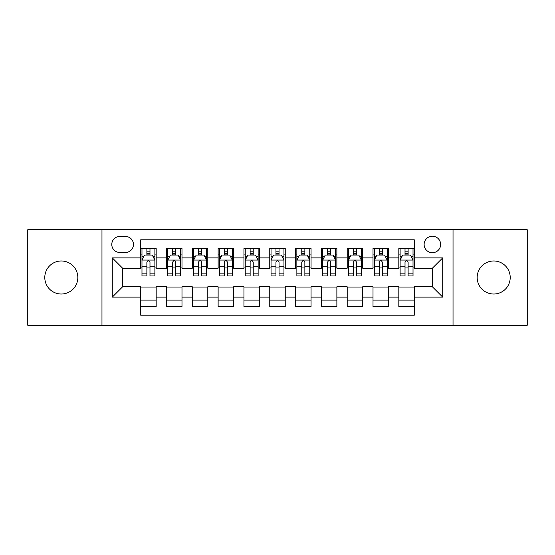 <?xml version="1.0" encoding="UTF-8"?>
<svg xmlns="http://www.w3.org/2000/svg" width="555" height="555" viewBox="0 0 555 555"><rect width="100%" height="100%" fill="white"/><g stroke="black" fill="none" stroke-linecap="round" stroke-linejoin="round"><path stroke-width="0.83" d="M493.693 260.982A16.518 16.518 0 0 0 477.168 277.5A16.518 16.518 0 0 0 493.693 294.018A16.518 16.518 0 0 0 510.212 277.5A16.518 16.518 0 0 0 493.693 260.982M61.307 260.982A16.518 16.518 0 0 0 44.788 277.5A16.518 16.518 0 0 0 61.307 294.018A16.518 16.518 0 0 0 77.832 277.5A16.518 16.518 0 0 0 61.307 260.982M432.387 236.201A8.263 8.263 0 0 0 424.124 244.457A8.263 8.263 0 0 0 432.387 252.719A8.263 8.263 0 0 0 440.642 244.457A8.263 8.263 0 0 0 432.387 236.201M453.033 325.258L527.25 325.258L527.25 229.742L453.033 229.742L453.033 325.258L101.967 325.258L101.967 229.742L27.75 229.742L27.75 325.258L101.967 325.258M414.314 248.46L398.823 248.46L398.823 257.881L388.5 257.881L388.5 268.204L398.823 268.204L398.823 257.881M388.5 257.881L388.5 248.46L373.009 248.46L373.009 257.881L362.686 257.881L362.686 268.204L373.009 268.204L373.009 257.881M362.686 257.881L362.686 248.46L347.201 248.46L347.201 257.881L336.871 257.881L336.871 268.204L347.201 268.204L347.201 257.881M336.871 257.881L336.871 248.46L321.387 248.46L321.387 257.881L311.057 257.881L311.057 268.204L321.387 268.204L321.387 257.881M311.057 257.881L311.057 248.46L295.572 248.46L295.572 257.881L285.242 257.881L285.242 268.204L295.572 268.204L295.572 257.881M285.242 257.881L285.242 248.46L269.758 248.46L269.758 257.881L259.428 257.881L259.428 268.204L269.758 268.204L269.758 257.881M259.428 257.881L259.428 248.46L243.943 248.46L243.943 257.881L233.613 257.881L233.613 268.204L243.943 268.204L243.943 257.881M233.613 257.881L233.613 248.46L218.129 248.46L218.129 257.881L207.799 257.881L207.799 268.204L218.129 268.204L218.129 257.881M207.799 257.881L207.799 248.46L192.314 248.46L192.314 257.881L181.991 257.881L181.991 268.204L192.314 268.204L192.314 257.881M181.991 257.881L181.991 248.46L166.5 248.46L166.5 268.204L156.177 268.204L156.177 248.46L140.686 248.46M140.686 306.54L156.177 306.54L156.177 286.796L166.5 286.796L166.5 306.54L181.991 306.54L181.991 286.796L192.314 286.796L192.314 297.119L181.991 297.119M192.314 297.119L192.314 306.54L207.799 306.54L207.799 286.796L218.129 286.796L218.129 297.119L207.799 297.119M218.129 297.119L218.129 306.54L233.613 306.54L233.613 286.796L243.943 286.796L243.943 297.119L233.613 297.119M243.943 297.119L243.943 306.54L259.428 306.54L259.428 286.796L269.758 286.796L269.758 297.119L259.428 297.119M269.758 297.119L269.758 306.54L285.242 306.54L285.242 286.796L295.572 286.796L295.572 297.119L285.242 297.119M295.572 297.119L295.572 306.54L311.057 306.54L311.057 286.796L321.387 286.796L321.387 297.119L311.057 297.119M321.387 297.119L321.387 306.54L336.871 306.54L336.871 286.796L347.201 286.796L347.201 297.119L336.871 297.119M347.201 297.119L347.201 306.54L362.686 306.54L362.686 286.796L373.009 286.796L373.009 297.119L362.686 297.119M373.009 297.119L373.009 306.54L388.5 306.54L388.5 286.796L398.823 286.796L398.823 297.119L388.5 297.119M119.776 252.463L125.458 252.463A7.999 7.999 0 0 0 133.457 244.457A7.999 7.999 0 0 0 125.458 236.458L119.776 236.458A7.999 7.999 0 0 0 111.777 244.457A7.999 7.999 0 0 0 119.776 252.463M453.033 229.742L101.967 229.742M414.314 257.881L414.314 239.809L140.686 239.809L140.686 268.204L122.613 268.204L122.613 286.796L140.686 286.796L140.686 315.191L414.314 315.191L414.314 286.796L432.387 286.796L432.387 268.204L414.314 268.204L414.314 257.881L442.71 257.881L442.71 297.119L414.314 297.119M140.686 297.119L112.29 297.119L112.29 257.881L140.686 257.881M398.823 297.119L398.823 306.54L414.314 306.54M140.686 254.911L141.976 254.911M146.881 254.911L149.982 254.911M154.887 254.911L156.177 254.911M140.686 267.947L141.976 267.947M146.881 267.947L149.982 267.947M154.887 267.947L156.177 267.947M140.686 287.053L156.177 287.053M140.686 300.089L156.177 300.089M166.5 267.947L167.79 267.947M172.695 267.947L175.796 267.947M180.701 267.947L181.991 267.947M166.5 254.911L167.79 254.911M172.695 254.911L175.796 254.911M180.701 254.911L181.991 254.911M166.5 287.053L181.991 287.053M166.5 300.089L181.991 300.089M192.314 287.053L207.799 287.053M192.314 300.089L207.799 300.089M192.314 254.911L193.605 254.911M198.51 254.911L201.604 254.911M206.509 254.911L207.799 254.911M192.314 267.947L193.605 267.947M198.51 267.947L201.604 267.947M206.509 267.947L207.799 267.947M218.129 287.053L233.613 287.053M218.129 300.089L233.613 300.089M218.129 254.911L219.419 254.911M224.324 254.911L227.418 254.911M232.323 254.911L233.613 254.911M218.129 267.947L219.419 267.947M224.324 267.947L227.418 267.947M232.323 267.947L233.613 267.947M243.943 287.053L259.428 287.053M243.943 300.089L259.428 300.089M243.943 254.911L245.234 254.911M250.138 254.911L253.233 254.911M258.137 254.911L259.428 254.911M243.943 267.947L245.234 267.947M250.138 267.947L253.233 267.947M258.137 267.947L259.428 267.947M269.758 287.053L285.242 287.053M269.758 300.089L285.242 300.089M269.758 254.911L271.048 254.911M275.953 254.911L279.047 254.911M283.952 254.911L285.242 254.911M269.758 267.947L271.048 267.947M275.953 267.947L279.047 267.947M283.952 267.947L285.242 267.947M295.572 287.053L311.057 287.053M295.572 300.089L311.057 300.089M295.572 254.911L296.863 254.911M301.767 254.911L304.861 254.911M309.766 254.911L311.057 254.911M295.572 267.947L296.863 267.947M301.767 267.947L304.861 267.947M309.766 267.947L311.057 267.947M321.387 287.053L336.871 287.053M321.387 300.089L336.871 300.089M321.387 254.911L322.677 254.911M327.582 254.911L330.676 254.911M335.581 254.911L336.871 254.911M321.387 267.947L322.677 267.947M327.582 267.947L330.676 267.947M335.581 267.947L336.871 267.947M347.201 287.053L362.686 287.053M347.201 300.089L362.686 300.089M347.201 254.911L348.491 254.911M353.396 254.911L356.49 254.911M361.395 254.911L362.686 254.911M347.201 267.947L348.491 267.947M353.396 267.947L356.49 267.947M361.395 267.947L362.686 267.947M373.009 287.053L388.5 287.053M373.009 300.089L388.5 300.089M373.009 254.911L374.299 254.911M379.204 254.911L382.305 254.911M387.21 254.911L388.5 254.911M373.009 267.947L374.299 267.947M379.204 267.947L382.305 267.947M387.21 267.947L388.5 267.947M398.823 287.053L414.314 287.053M398.823 300.089L414.314 300.089M398.823 254.911L400.113 254.911M405.018 254.911L408.119 254.911M413.024 254.911L414.314 254.911M398.823 267.947L400.113 267.947M405.018 267.947L408.119 267.947M413.024 267.947L414.314 267.947M122.613 268.204L112.29 257.881M122.613 286.796L112.29 297.119M442.71 257.881L432.387 268.204M442.71 297.119L432.387 286.796M149.982 251.817L146.881 251.817M154.887 273.844L149.982 273.844L149.982 275.953L154.887 275.953L154.887 260.205L152.299 255.043L144.557 255.043L141.976 260.205L141.976 275.953L146.881 275.953L146.881 273.844L141.976 273.844M141.976 260.205L141.976 248.46M154.887 260.205L154.887 248.46M146.881 255.043L146.881 248.46M149.982 248.46L149.982 255.043M149.982 273.844L149.982 262.14C148.948 260.149 147.914 260.149 146.881 262.14L146.881 273.844M175.796 251.817L172.695 251.817M180.701 273.844L175.796 273.844L175.796 275.953L180.701 275.953L180.701 260.205L178.113 255.043L170.371 255.043L167.79 260.205L167.79 275.953L172.695 275.953L172.695 273.844L167.79 273.844M167.79 260.205L167.79 248.46M180.701 260.205L180.701 248.46M172.695 255.043L172.695 248.46M175.796 248.46L175.796 255.043M175.796 273.844L175.796 262.14C174.763 260.149 173.729 260.149 172.695 262.14L172.695 273.844M201.604 251.817L198.51 251.817M206.509 273.844L201.604 273.844L201.604 275.953L206.509 275.953L206.509 260.205L203.928 255.043L196.186 255.043L193.605 260.205L193.605 275.953L198.51 275.953L198.51 273.844L193.605 273.844M193.605 260.205L193.605 248.46M206.509 260.205L206.509 248.46M198.51 255.043L198.51 248.46M201.604 248.46L201.604 255.043M201.604 273.844L201.604 262.14C200.577 260.149 199.543 260.149 198.51 262.14L198.51 273.844M227.418 251.817L224.324 251.817M232.323 273.844L227.418 273.844L227.418 275.953L232.323 275.953L232.323 260.205L229.742 255.043L222 255.043L219.419 260.205L219.419 275.953L224.324 275.953L224.324 273.844L219.419 273.844M219.419 260.205L219.419 248.46M232.323 260.205L232.323 248.46M224.324 255.043L224.324 248.46M227.418 248.46L227.418 255.043M227.418 273.844L227.418 262.14C226.391 260.149 225.358 260.149 224.324 262.14L224.324 273.844M253.233 251.817L250.138 251.817M258.137 273.844L253.233 273.844L253.233 275.953L258.137 275.953L258.137 260.205L255.557 255.043L247.814 255.043L245.234 260.205L245.234 275.953L250.138 275.953L250.138 273.844L245.234 273.844M245.234 260.205L245.234 248.46M258.137 260.205L258.137 248.46M250.138 255.043L250.138 248.46M253.233 248.46L253.233 255.043M253.233 273.844L253.233 262.14C252.206 260.149 251.172 260.149 250.138 262.14L250.138 273.844M279.047 251.817L275.953 251.817M283.952 273.844L279.047 273.844L279.047 275.953L283.952 275.953L283.952 260.205L281.371 255.043L273.629 255.043L271.048 260.205L271.048 275.953L275.953 275.953L275.953 273.844L271.048 273.844M271.048 260.205L271.048 248.46M283.952 260.205L283.952 248.46M275.953 255.043L275.953 248.46M279.047 248.46L279.047 255.043M279.047 273.844L279.047 262.14C278.02 260.149 276.987 260.149 275.953 262.14L275.953 273.844M304.861 251.817L301.767 251.817M309.766 273.844L304.861 273.844L304.861 275.953L309.766 275.953L309.766 260.205L307.186 255.043L299.443 255.043L296.863 260.205L296.863 275.953L301.767 275.953L301.767 273.844L296.863 273.844M296.863 260.205L296.863 248.46M309.766 260.205L309.766 248.46M301.767 255.043L301.767 248.46M304.861 248.46L304.861 255.043M304.861 273.844L304.861 262.14C303.835 260.149 302.801 260.149 301.767 262.14L301.767 273.844M330.676 251.817L327.582 251.817M335.581 273.844L330.676 273.844L330.676 275.953L335.581 275.953L335.581 260.205L333 255.043L325.258 255.043L322.677 260.205L322.677 275.953L327.582 275.953L327.582 273.844L322.677 273.844M322.677 260.205L322.677 248.46M335.581 260.205L335.581 248.46M327.582 255.043L327.582 248.46M330.676 248.46L330.676 255.043M330.676 273.844L330.676 262.14C329.642 260.149 328.615 260.149 327.582 262.14L327.582 273.844M356.49 251.817L353.396 251.817M361.395 273.844L356.49 273.844L356.49 275.953L361.395 275.953L361.395 260.205L358.814 255.043L351.072 255.043L348.491 260.205L348.491 275.953L353.396 275.953L353.396 273.844L348.491 273.844M348.491 260.205L348.491 248.46M361.395 260.205L361.395 248.46M353.396 255.043L353.396 248.46M356.49 248.46L356.49 255.043M356.49 273.844L356.49 262.14C355.457 260.149 354.43 260.149 353.396 262.14L353.396 273.844M382.305 251.817L379.204 251.817M387.21 273.844L382.305 273.844L382.305 275.953L387.21 275.953L387.21 260.205L384.629 255.043L376.887 255.043L374.299 260.205L374.299 275.953L379.204 275.953L379.204 273.844L374.299 273.844M374.299 260.205L374.299 248.46M387.21 260.205L387.21 248.46M379.204 255.043L379.204 248.46M382.305 248.46L382.305 255.043M382.305 273.844L382.305 262.14C381.271 260.149 380.244 260.149 379.204 262.14L379.204 273.844M408.119 251.817L405.018 251.817M413.024 273.844L408.119 273.844L408.119 275.953L413.024 275.953L413.024 260.205L410.443 255.043L402.701 255.043L400.113 260.205L400.113 275.953L405.018 275.953L405.018 273.844L400.113 273.844M400.113 260.205L400.113 248.46M413.024 260.205L413.024 248.46M405.018 255.043L405.018 248.46M408.119 248.46L408.119 255.043M408.119 273.844L408.119 262.14C407.086 260.149 406.052 260.149 405.018 262.14L405.018 273.844M166.5 297.119L156.177 297.119M166.5 257.881L156.177 257.881M154.817 260.073L142.038 260.073M141.976 256.466L143.849 256.466M153.013 256.466L154.887 256.466M146.881 266.185L141.976 266.185M154.887 266.185L149.982 266.185M149.982 253.455L146.881 253.455M180.632 260.073L167.853 260.073M167.79 256.466L169.663 256.466M178.828 256.466L180.701 256.466M172.695 266.185L167.79 266.185M180.701 266.185L175.796 266.185M175.796 253.455L172.695 253.455M206.446 260.073L193.667 260.073M193.605 256.466L195.478 256.466M204.642 256.466L206.509 256.466M198.51 266.185L193.605 266.185M206.509 266.185L201.604 266.185M201.604 253.455L198.51 253.455M232.261 260.073L219.482 260.073M219.419 256.466L221.292 256.466M230.457 256.466L232.323 256.466M224.324 266.185L219.419 266.185M232.323 266.185L227.418 266.185M227.418 253.455L224.324 253.455M258.075 260.073L245.296 260.073M245.234 256.466L247.107 256.466M256.271 256.466L258.137 256.466M250.138 266.185L245.234 266.185M258.137 266.185L253.233 266.185M253.233 253.455L250.138 253.455M283.889 260.073L271.111 260.073M271.048 256.466L272.914 256.466M282.086 256.466L283.952 256.466M275.953 266.185L271.048 266.185M283.952 266.185L279.047 266.185M279.047 253.455L275.953 253.455M309.704 260.073L296.925 260.073M296.863 256.466L298.729 256.466M307.893 256.466L309.766 256.466M301.767 266.185L296.863 266.185M309.766 266.185L304.861 266.185M304.861 253.455L301.767 253.455M335.518 260.073L322.739 260.073M322.677 256.466L324.543 256.466M333.708 256.466L335.581 256.466M327.582 266.185L322.677 266.185M335.581 266.185L330.676 266.185M330.676 253.455L327.582 253.455M361.333 260.073L348.554 260.073M348.491 256.466L350.358 256.466M359.522 256.466L361.395 256.466M353.396 266.185L348.491 266.185M361.395 266.185L356.49 266.185M356.49 253.455L353.396 253.455M387.147 260.073L374.368 260.073M374.299 256.466L376.172 256.466M385.337 256.466L387.21 256.466M379.204 266.185L374.299 266.185M387.21 266.185L382.305 266.185M382.305 253.455L379.204 253.455M412.962 260.073L400.183 260.073M400.113 256.466L401.987 256.466M411.151 256.466L413.024 256.466M405.018 266.185L400.113 266.185M413.024 266.185L408.119 266.185M408.119 253.455L405.018 253.455"/></g></svg>
